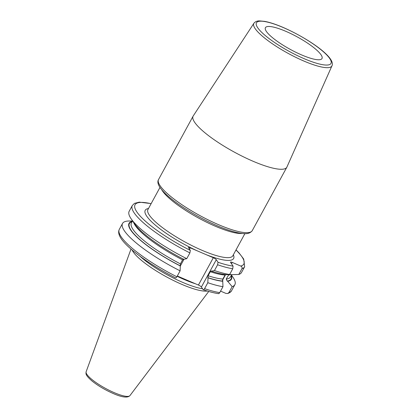 <?xml version="1.0" encoding="UTF-8"?>
<svg xmlns="http://www.w3.org/2000/svg" width="418" height="418" viewBox="0 0 418 418"><rect width="100%" height="100%" fill="white"/><g stroke="black" fill="none" stroke-linecap="round" stroke-linejoin="round"><path stroke-width="0.63" d="M132.13 250.048A44.616 9.901 28.6 0 0 182.065 284.47A44.616 9.901 -151.4 0 0 207.307 291.032M202.563 288.765A44.052 9.776 -151.4 0 1 182.906 282.474A44.052 9.776 28.6 0 1 140.129 256.349M189.897 252.9A63.964 14.196 28.6 0 1 132.318 205.51L129.172 211.278A63.964 14.196 28.6 0 0 131.043 218.671L134.309 223.505A58.327 12.948 28.6 0 0 183.784 259.306L186.752 258.669L189.897 252.9L190.321 250.408L188.591 247.837A2.717 0.601 -151.4 0 1 188.513 247.529A2.717 0.601 -151.4 0 1 190.232 247.832L189.495 249.18M235.971 249.99A61.953 13.752 -151.4 0 1 240.768 266.062L232.236 262.405A2.717 0.601 -151.4 0 0 230.522 262.102A2.717 0.601 -151.4 0 0 230.6 262.415L233.077 266.104A61.953 13.752 -151.4 0 1 218.029 262.279L216.299 259.709A2.717 0.601 -151.4 0 0 213.321 257.723L190.232 247.832M176.877 276.779C176.271 277.787 175.785 278.106 175.424 277.735L175.56 277.865C156.687 268.189 141.451 258.251 129.852 248.057C120.63 239.854 117.113 233.631 119.297 229.388A63.964 14.196 28.6 0 0 176.877 276.779L180.116 270.838L180.398 263.868L182.582 259.86L183.674 259.144M218.18 293.431C218.583 293.901 219.1 293.629 219.732 292.621A63.964 14.196 -151.4 0 1 204.585 288.65C203.974 289.653 203.488 289.977 203.127 289.606L201.398 287.035A2.717 0.601 28.6 0 0 198.419 285.05L177.3 276M193.22 115.969A53.368 11.845 28.6 0 0 193.111 116.152A53.368 11.845 28.6 0 0 253.141 161.291A53.368 11.845 -151.4 0 0 286.821 167.247A53.368 11.845 -151.4 0 0 286.915 167.054L331.955 65.83A44.454 9.865 -151.4 0 1 303.818 61.028A44.454 9.865 -151.4 0 1 253.909 23.277L193.22 115.969M285.755 31.293A32.223 7.153 28.6 0 0 265.42 27.692A32.223 7.153 28.6 0 0 301.665 54.946A32.223 7.153 28.6 0 0 322.001 58.546A32.223 7.153 28.6 0 0 285.755 31.293M218.029 262.279L217.6 264.772L214.455 270.54L211.492 271.178L211.242 270.901M211.383 271.016L210.291 271.726L208.101 275.734L207.824 282.709A63.964 14.196 28.6 0 0 222.972 286.68L222.742 281.288A58.327 12.948 -151.4 0 1 207.898 277.771M204.585 288.65L207.824 282.709M218.509 293.655C214.22 293.028 209.152 291.727 203.31 289.752L203.127 289.606M240.768 266.062C241.98 266.668 242.372 267.541 241.944 268.69L238.798 274.459A63.964 14.196 28.6 0 0 241.494 272.52L244.64 266.747A63.964 14.196 -151.4 0 1 241.944 268.69M214.455 270.54A63.964 14.196 28.6 0 0 229.607 274.511L232.753 268.743L233.077 266.104M231.311 275.368A58.327 12.948 -151.4 0 1 227.664 281.262L232.162 286.628A63.964 14.196 28.6 0 0 234.864 284.684L231.624 290.63A63.964 14.196 -151.4 0 1 228.923 292.569L227.695 293.509L225.872 293.389L220.558 291.111M132.464 221.07L129.768 221.012A63.964 14.196 28.6 0 0 122.537 223.447A63.964 14.196 28.6 0 0 180.116 270.838M131.043 218.671A63.964 14.196 28.6 0 0 186.752 258.669M132.297 221.378A58.327 12.948 28.6 0 0 180.189 265.9M227.664 281.262L227.193 281.063L226.216 279.046L228.855 274.563M225.349 274.584L222.82 279.067L222.742 281.288M238.798 274.459L231.264 274.668L229.728 274.286M229.607 274.511L226.337 274.694A58.327 12.948 -151.4 0 1 211.492 271.178M228.923 292.569L232.162 286.628M234.864 284.684A63.964 14.196 28.6 0 0 232.993 277.291L231.483 275.054M219.732 292.621L222.972 286.68M86.139 371.738C85.847 373.854 85.282 375.061 91.85 380.861C97.822 385.657 104.934 389.869 113.189 393.5C121.999 397.377 127.579 398.082 129.93 395.616A24.949 5.538 -151.4 0 1 114.281 392.674A24.949 5.538 28.6 0 1 86.139 371.738L131.001 249.076M177.143 276.288A44.052 9.776 28.6 0 0 184.458 279.626A44.052 9.776 -151.4 0 0 195.462 283.78M151.102 203.718A61.953 13.752 28.6 0 0 138.86 214.565A61.953 13.752 28.6 0 0 190.321 250.408M148.484 208.519A50.348 11.176 28.6 0 0 154.519 224.419A50.348 11.176 28.6 0 0 197.103 250.774M206.445 254.776A50.348 11.176 28.6 0 0 233.354 254.797M183.998 259.264L180.184 266.256M213.321 257.723L198.419 285.05M244.88 233.652L232.795 255.816A48.331 10.727 -151.4 0 1 185.226 242.1A48.331 10.727 -151.4 0 1 147.925 209.543L160.01 187.374M242.158 233.474A48.331 10.727 -151.4 0 1 198.388 217.961A48.331 10.727 -151.4 0 1 161.635 189.568M158.542 179.547C152.716 188.831 187.039 212.663 217.287 225.798C226.195 229.607 233.725 232.053 239.88 233.145C243.626 233.631 249.065 234.848 252.258 230.642A53.368 11.845 -151.4 0 1 218.572 224.685A53.368 11.845 -151.4 0 1 158.542 179.547L193.111 116.152M283.237 27.536A42.443 9.421 -151.4 0 1 329.755 58.562A42.443 9.421 -151.4 0 1 304.189 58.703A42.443 9.421 -151.4 0 1 257.666 27.677A42.443 9.421 -151.4 0 1 283.237 27.536M216.299 259.709L201.398 287.035M232.753 268.743A63.964 14.196 -151.4 0 1 217.6 264.772M132.109 221.728A57.898 12.848 28.6 0 0 180.08 265.738M231.123 275.713A57.898 12.848 -151.4 0 1 227.193 281.063M222.606 281.084A57.898 12.848 -151.4 0 1 207.788 277.609M132.553 220.908L131.414 222.993A56.388 12.514 28.6 0 0 180.398 263.868M133.661 222.543A56.388 12.514 28.6 0 0 182.582 259.86M230.809 274.474A56.388 12.514 -151.4 0 1 228.406 275.039M225.009 275.06A56.388 12.514 -151.4 0 1 210.291 271.726M231.697 274.663L230.433 276.977A56.388 12.514 -151.4 0 1 226.216 279.046M222.82 279.067A56.388 12.514 -151.4 0 1 208.101 275.734M232.236 262.405L231.499 263.753M225.579 274.61L222.46 280.337M129.93 395.616L208.739 291.456M132.318 205.51L134.46 203.373L139.298 202.134L151.159 203.608M252.258 230.642L286.821 167.247M253.909 23.277C255.21 21.642 257.065 20.853 259.474 20.9L264.625 21.37C269.704 22.306 275.854 24.322 283.085 27.41C307.904 38.252 336.145 57.559 331.955 65.83M244.64 266.747L243.699 259.055L239.101 252.994L236.034 249.88M119.297 229.388L122.537 223.447M231.624 290.63C231.091 291.827 229.78 292.783 227.695 293.509"/></g></svg>
